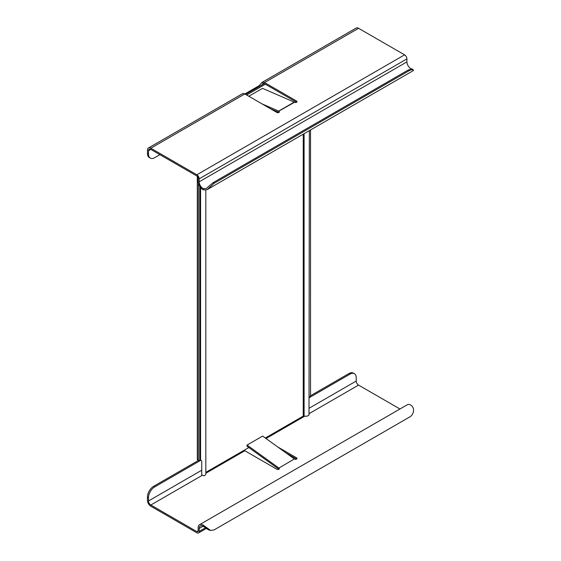 <?xml version="1.0" encoding="UTF-8"?>
<svg xmlns="http://www.w3.org/2000/svg" width="561" height="561" viewBox="0 0 561 561"><rect width="100%" height="100%" fill="white"/><g stroke="black" fill="none" stroke-linecap="round" stroke-linejoin="round"><path stroke-width="0.84" d="M205.831 190.158L205.831 473.884A3.675 2.118 180 0 1 203.678 475.819L201.736 474.795L201.736 461.002L200.782 460.258A3.675 2.118 180 0 1 200.579 460.209A0.736 0.421 0 0 0 199.744 460.293L199.386 460.497A1.466 0.849 120 0 1 198.65 460.567A1.466 0.849 120 0 1 198.349 459.894L198.349 182.977M205.831 472.369L248.825 447.545M265.332 438.015L303.249 416.122A0.736 0.421 0 0 1 304.09 416.038L304.09 133.672M309.342 130.636L309.013 415A3.675 2.118 180 0 1 304.09 416.038M245.606 94.402L264.287 83.617M265.339 84.206L246.644 94.998M198.65 460.567L197.612 459.971A1.466 0.849 -60 0 1 197.311 459.298L197.311 176.35M310.521 129.956L310.521 395.133A1.466 0.849 120 0 1 309.483 396.936L309.342 397.013M278.936 468.042L278.789 469.164A1.487 0.856 -120 0 1 278.663 469.08L246.931 446.177L247.064 445.062L262.639 436.072L294.371 458.968L278.936 468.042A1.466 0.849 180 0 1 279.364 468.645A1.466 0.849 180 0 1 278.936 469.241A1.466 0.849 180 0 1 276.853 469.241L244.827 450.749A3.303 1.907 -120 0 1 244.147 450.245M206.175 528.518L198.496 532.95A3.303 1.907 -120 0 1 196.841 532.789L150.832 506.218A4.776 2.756 -120 0 1 147.452 500.377L147.452 497.074A8.815 5.091 -60 0 1 153.686 486.282L198.44 460.448M286.061 452.972L296.594 459.052A1.466 0.849 180 0 1 294.511 459.052L294.371 458.968M247.064 445.062L278.789 467.965M296.594 457.853A1.466 0.849 180 0 1 297.021 458.449A1.466 0.849 180 0 1 296.594 459.052L296.594 457.853L277.751 446.977M399.951 408.99L358.563 385.091A3.303 1.907 -120 0 1 356.221 381.045L356.221 377.742A8.815 5.091 120 0 0 354.398 373.71A8.815 5.091 120 0 0 349.994 374.145L309.342 397.616M198.496 532.95A3.303 1.907 -120 0 0 199.176 531.435L199.176 528.441A5.435 3.135 60 0 1 200.305 525.952A5.435 3.135 60 0 1 203.433 526.484L203.545 525.355A6.9 3.983 -120 0 0 199.569 524.675A6.9 3.983 -120 0 0 198.138 527.838L198.138 530.839A1.837 1.059 60 0 1 197.76 531.681A1.837 1.059 60 0 1 196.841 531.59L150.832 505.019A3.303 1.907 60 0 1 148.49 500.973L148.49 497.677A8.815 5.091 120 0 1 154.724 486.885L200.81 460.272M310.38 395.814L348.949 373.549A8.815 5.091 -60 0 1 353.36 373.107L354.398 373.71M203.545 525.355L210.627 530.447L208.524 529.85L203.433 526.484M199.569 524.675L407.3 404.747A6.9 3.983 60 0 1 411.276 405.421C415.89 409.172 412.644 415.743 409.404 417.139L214.134 529.879L210.627 530.447M411.592 68.947L411.164 68.765A5.435 3.135 -120 0 1 406.907 61.899L406.907 58.898A3.303 1.907 60 0 0 404.572 54.852L358.563 28.288A4.776 2.756 60 0 0 356.172 28.05L262.176 82.32A4.776 2.756 -120 0 1 264.561 82.558L296.594 101.05A1.466 0.849 180 0 1 297.021 101.646A1.466 0.849 180 0 1 296.594 102.249A1.466 0.849 180 0 1 294.511 102.249L278.789 111.162A1.487 0.856 -120 0 0 278.663 111.092L262.106 103.925M150.32 158.097A8.815 5.091 120 0 1 148.49 154.065L148.49 150.769A3.303 1.907 60 0 1 149.177 149.254A3.303 1.907 60 0 1 150.832 149.415L196.841 175.986A1.837 1.059 60 0 1 198.138 178.23L198.138 181.231A6.9 3.983 -120 0 0 203.545 189.955L203.433 188.699A5.435 3.135 60 0 1 199.176 181.827L199.176 178.833A3.303 1.907 -120 0 0 196.841 174.787L150.832 148.216A4.776 2.756 -120 0 0 148.441 147.985A4.776 2.756 -120 0 0 147.452 150.166L147.452 153.469A8.815 5.091 -60 0 0 149.282 157.501L150.32 158.097A8.815 5.091 120 0 0 154.724 157.662L159.92 154.668M148.441 147.985L242.443 93.715A4.776 2.756 60 0 1 244.827 93.946L276.853 112.438A1.466 0.849 180 0 0 278.936 112.438L270.479 108.764M278.936 111.239A1.466 0.849 180 0 1 279.364 111.842A1.466 0.849 180 0 1 278.936 112.438L278.789 111.162M248.832 96.261L262.513 88.358L294.245 102.102A1.487 0.856 60 0 1 294.371 102.165M296.594 101.05L296.594 102.249L264.561 83.757A3.303 1.907 60 0 0 263.495 83.435L261.903 82.516L259.112 85.707L150.832 148.216M261.202 85.398L263.495 83.435M203.433 188.699L206.448 188.342L213.096 182.669L408.366 69.936L412.335 69.01L413.296 70.034C412.566 69.508 411.269 69.676 409.404 70.532L214.134 183.272L207.184 189.618L203.545 189.955M408.366 69.936L409.404 70.532M303.249 134.156L303.249 416.122M200.579 460.209L200.579 187.521M199.744 186.329L199.744 460.293M198.349 459.894L197.311 459.298M266.026 438.513L304.721 416.171M309.342 413.506L358.563 385.091M198.138 530.839L196.841 531.59M150.832 505.019L202.086 475.426M205.831 473.267L244.827 450.749M356.221 381.045L309.342 408.106M154.724 486.885L153.686 486.282M348.949 373.549L349.994 374.145M201.736 470.23L148.49 500.973M199.176 528.441L203.019 526.218M205.326 527.887L199.176 531.435M209.47 529.935L208.517 529.85M147.452 497.074L148.49 497.677M264.561 82.558L358.563 28.288M404.572 54.852L196.841 174.787M294.245 102.102L278.663 111.092M148.49 150.769L150.832 149.415M148.49 154.065L147.452 153.469M259.112 85.707L259.89 86.156M406.907 61.899L199.176 181.827M199.176 178.833L406.907 58.898M214.134 183.272L213.096 182.669M413.296 70.034L412.342 69.017M207.191 189.611L413.513 70.49"/></g></svg>
